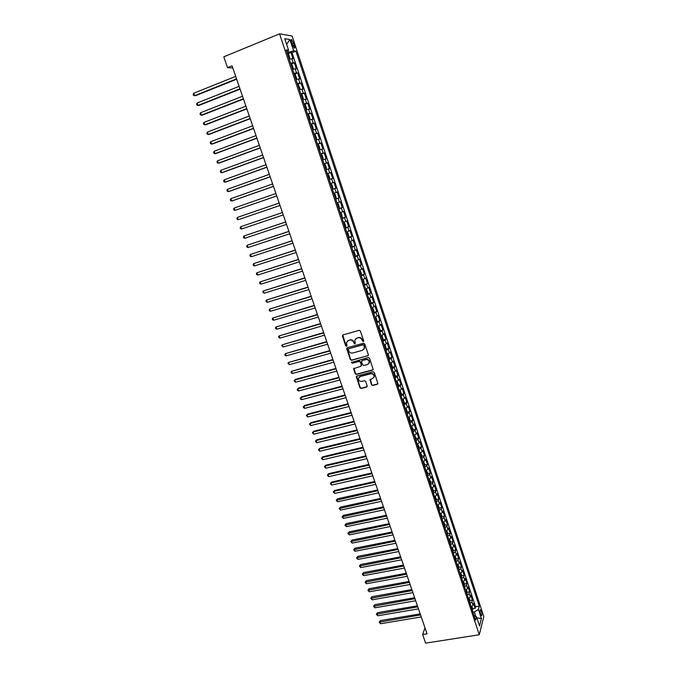 <?xml version="1.0" encoding="UTF-8"?>
<svg xmlns="http://www.w3.org/2000/svg" width="677" height="677" viewBox="0 0 677 677"><rect width="100%" height="100%" fill="white"/><g stroke="black" fill="none" stroke-linecap="round" stroke-linejoin="round"><path stroke-width="1.02" d="M363.261 341.657L363.676 340.836L360.376 331.011L359.157 330.342L342.968 334.92L342.384 336.097L345.702 345.845L346.539 346.311L346.971 345.854L346.421 342.587L348.384 340.497L349.73 340.125C351.532 339.812 352.819 340.523 353.597 342.257L354.875 343.992L355.307 343.527L354.756 340.294L356.745 338.153L358.099 337.781C359.91 337.468 361.205 338.178 361.983 339.922L363.261 341.657M355.687 338.712L358.353 337.535C360.156 337.222 361.45 337.933 362.229 339.676L362.66 340.946L363.634 341.36M342.774 335.005L345.964 345.592L346.912 346.023M347.369 341.022L349.992 339.879C351.786 339.566 353.081 340.277 353.851 342.012L354.283 343.281L355.247 343.696M481.355 611.221L480.577 609.765C479.841 609.892 479.849 611.39 480.577 614.259L481.355 615.706C482.092 615.571 482.092 614.081 481.355 611.221M371.546 384.807L372.748 385.484L377.292 384.299L377.927 383.605L374.279 372.418L373.078 371.749L356.931 376.031L356.314 376.691L359.961 387.828L361.163 388.496L366.604 387.075L367.196 385.941L365.648 381.371L364.446 380.702L361.746 381.413C359.572 381.54 358.471 380.516 358.438 378.35L360.105 376.573L370.734 373.755C372.892 373.619 374 374.626 374.059 376.776L372.367 378.621L369.964 379.772L371.546 384.807L372.985 385.196L377.851 383.851M279.567 33.85L223.799 56.817L227.531 67.666L232.076 65.813L427.035 633.807L422.634 634.51L425.613 643.15L479.291 634.738L279.567 33.85L292.117 35.999L483.81 616.569L479.291 634.738M367.755 355.924L368.356 354.765L364.708 343.908L363.49 343.239L347.318 347.724L346.734 348.883L350.39 359.656L351.591 360.325L368.28 355.535M369.507 358.201L373.171 369.464L372.536 370.15L356.39 374.449L355.188 373.78L353.606 368.711L360.748 366.299L361.332 365.148L360.299 362.093L359.098 361.425L352.302 363.261L351.439 362.449L368.296 357.532L369.507 358.201M472.631 608.758L475.144 608.335L473.502 603.393L473.037 605.111L471.937 601.802L470.083 603.545M469.889 600.524L472.411 600.101L470.769 595.142L470.287 596.826L469.186 593.509L467.325 595.235M467.138 592.273L469.669 591.833L468.027 586.866L467.536 588.525L466.428 585.19L464.549 586.908M464.38 583.989L466.927 583.54L465.268 578.556L464.769 580.189L463.66 576.846L461.773 578.539M461.612 575.678L464.168 575.222L462.509 570.212L461.993 571.828L460.885 568.468L458.989 570.144M458.837 567.343L461.401 566.869L459.734 561.851L459.209 563.433L458.101 560.065L456.188 561.724M456.053 558.974L458.625 558.491L456.95 553.447L456.416 555.013L455.299 551.637L453.378 553.278M453.251 550.579L455.833 550.088L454.157 545.027L453.615 546.559L452.49 543.166L450.569 544.79M450.442 542.15L453.04 541.651L451.356 536.573L450.806 538.08L449.68 534.678L447.742 536.286M447.624 533.696L450.23 533.18L448.546 528.085L447.979 529.566L446.854 526.156L444.899 527.747M444.797 525.208L447.421 524.683L445.72 519.572L445.153 521.028L444.019 517.6L442.056 519.174M441.963 516.695L444.594 516.162L442.893 511.033L442.309 512.455L441.167 509.019L439.204 510.576M439.111 508.156L441.759 507.606L440.05 502.461L439.458 503.857L438.315 500.413L436.335 501.945M436.259 499.584L438.908 499.017L437.198 493.855L436.597 495.226L435.446 491.773L433.458 493.288M433.39 490.977L436.056 490.402L434.338 485.223L433.72 486.568L432.569 483.099L430.572 484.597M430.513 482.346L433.195 481.762L431.469 476.557L430.843 477.877L429.683 474.391L427.678 475.872M427.619 473.68L430.318 473.088L428.583 467.866L427.949 469.161L426.789 465.658L424.767 467.122M424.724 464.989L427.432 464.38L425.698 459.141L425.046 460.402L423.878 456.899L421.847 458.337M421.813 456.264L424.538 455.646L422.795 450.383L422.135 451.627L420.967 448.098L418.919 449.52M418.894 447.514L421.627 446.879L419.884 441.599L419.207 442.809L418.039 439.271L415.983 440.676M415.966 438.721L418.716 438.078L416.956 432.781L416.279 433.965L415.103 430.42L413.038 431.799M413.021 429.912L415.788 429.252L414.028 423.937L413.334 425.088L412.149 421.526L410.076 422.888M410.067 421.06L412.852 420.383L411.083 415.052L410.38 416.177L409.196 412.606L407.105 413.952M407.105 412.183L409.907 411.498L408.129 406.141L407.41 407.241L406.225 403.653L404.127 404.973M404.135 403.272L406.945 402.57L405.168 397.204L404.44 398.271L403.247 394.666L401.131 395.969M401.148 394.336L403.974 393.616L402.189 388.226L401.453 389.258L400.251 385.653L398.135 386.931M398.152 385.365L400.996 384.629L399.21 379.222L398.457 380.229L397.255 376.598L395.123 377.859M395.14 376.361L398.008 375.608L396.214 370.184L395.444 371.157L394.242 367.518L392.093 368.762M392.127 367.323L395.013 366.553L393.202 361.112L392.432 362.051L391.221 358.404L389.063 359.622M389.097 358.251L392 357.473L390.189 352.006L389.402 352.92L388.183 349.256L386.017 350.458M386.051 349.154L388.979 348.35L387.159 342.867L386.355 343.755L385.137 340.074L382.962 341.25M383.004 340.015L385.941 339.202L384.121 333.693L383.309 334.548L382.082 330.858L379.89 332.018M379.932 330.85L382.903 330.021L381.066 324.495L380.246 325.315L379.018 321.617L376.818 322.751M376.861 321.651L379.848 320.805L378.011 315.254L377.174 316.049L375.938 312.334L373.721 313.443M373.772 312.419L376.776 311.555L374.931 305.987L374.085 306.749L372.849 303.017L370.624 304.108M370.674 303.152L373.704 302.272L371.851 296.687L370.988 297.415L369.752 293.666L367.509 294.74M367.56 293.86L370.615 292.955L368.753 287.344L367.882 288.047L366.638 284.289L364.387 285.33M364.175 284.695L367.518 283.604L365.648 277.976L364.768 278.636L363.515 274.87L361.247 275.894M361.163 275.2L364.404 274.219L362.533 268.566L361.636 269.201L360.376 265.418L358.108 266.416M357.913 265.833L361.281 264.792L359.402 259.13L358.488 259.731L357.236 255.931L354.943 256.905M354.773 256.397L358.15 255.339L356.263 249.652L355.34 250.219L354.071 246.403L351.778 247.367M351.625 246.919L355.002 245.853L353.115 240.14L352.175 240.673L350.906 236.848L348.596 237.788M348.469 237.415L351.845 236.324L349.95 230.595L349.002 231.094L347.724 227.26L345.397 228.166M345.304 227.87L348.68 226.77L346.776 221.015L345.812 221.481L344.534 217.63L342.198 218.519M342.122 218.29L345.498 217.173L343.586 211.402L342.613 211.833L341.326 207.966L338.974 208.829M338.923 208.677L342.308 207.543L340.387 201.746L339.397 202.152L338.111 198.268L335.75 199.106M335.716 199.021L339.109 197.879L337.18 192.065L336.173 192.429L334.878 188.528L332.509 189.348L335.894 188.181L333.956 182.341L330.562 183.509M330.554 183.475L332.94 182.672L331.637 178.753L332.661 178.44L330.723 172.584L327.329 173.761M327.296 173.659L329.691 172.88L328.387 168.945L329.42 168.666L327.473 162.785L324.08 163.986M324.021 163.8L326.432 163.047L325.121 159.103L326.17 158.858L324.215 152.951L320.822 154.17M320.737 153.907L323.157 153.18L321.846 149.219L322.912 149.008L320.949 143.084L317.547 144.311M317.437 143.981L319.874 143.27L318.554 139.301L319.637 139.124L317.665 133.174L314.263 134.418M314.128 134.012L316.574 133.335L315.254 129.341L316.345 129.205L314.365 123.231L310.963 124.492M310.802 124.009L313.265 123.349L311.936 119.347L313.045 119.245L311.056 113.254L307.654 114.531M307.468 113.964L309.939 113.338L308.61 109.319L309.736 109.251L307.739 103.234L304.337 104.529M304.117 103.886L306.605 103.276L305.268 99.248L306.41 99.214L304.405 93.181L301.197 94.408M300.757 93.764L303.262 93.189L301.917 89.136L303.068 89.144L301.062 83.085L297.618 84.303M297.381 83.609L299.903 83.051L298.557 78.989L299.716 79.04L297.702 72.955L294.613 74.165M293.996 73.412L296.526 72.888L295.172 68.809L296.357 68.885L294.334 62.783L290.594 63.173M291.262 64.002L294.334 62.783M291.567 42.617L294.131 48.101C294.918 48.389 294.986 47.415 294.343 45.173L291.77 39.698C290.992 39.401 290.924 40.383 291.567 42.617M475.144 608.335L475.567 606.761L479.291 606.143L295.908 51.147L293.632 50.86L287.141 52.781M479.291 606.143L478.427 609.435L481.423 618.507L479.553 625.929L476.506 616.747L475.601 620.183L286.193 49.92L288.58 50.225L284.755 38.699L289.883 39.52L293.632 50.86M475.567 606.761L292.041 52.704L290.949 52.569L292.98 58.704L289.231 59.068M296.526 72.888L297.702 72.955M299.903 83.051L301.062 83.085M303.262 93.189L304.405 93.181M306.605 103.276L307.739 103.234M309.939 113.338L311.056 113.254M313.265 123.349L314.365 123.231M316.574 133.335L317.665 133.174M319.874 143.27L320.949 143.084M323.157 153.18L324.215 152.951M326.432 163.047L327.473 162.785M329.691 172.88L330.723 172.584M332.94 182.672L333.956 182.341M335.894 188.181L334.878 188.528M339.109 197.879L338.111 198.268M342.308 207.543L341.326 207.966M345.498 217.173L344.534 217.63M348.68 226.77L347.724 227.26M351.845 236.324L350.906 236.848M355.002 245.853L354.071 246.403M358.15 255.339L357.236 255.931M361.281 264.792L360.376 265.418M364.404 274.219L363.515 274.87M367.518 283.604L366.638 284.289M370.615 292.955L369.752 293.666M373.704 302.272L372.849 303.017M376.776 311.555L375.938 312.334M379.848 320.805L379.018 321.617M382.903 330.021L382.082 330.858M385.941 339.202L385.137 340.074M388.979 348.35L388.183 349.256M392 357.473L391.221 358.404M395.013 366.553L394.242 367.518M398.008 375.608L397.255 376.598M400.996 384.629L400.251 385.653M403.974 393.616L403.247 394.666M406.945 402.57L406.225 403.653M409.907 411.498L409.196 412.606M412.852 420.383L412.149 421.526M415.788 429.252L415.103 430.42M418.716 438.078L418.039 439.271M421.627 446.879L420.967 448.098M424.538 455.646L423.878 456.899M427.432 464.38L426.789 465.658M430.318 473.088L429.683 474.391M433.195 481.762L432.569 483.099M436.056 490.402L435.446 491.773M438.908 499.017L438.315 500.413M441.759 507.606L441.167 509.019M444.594 516.162L444.019 517.6M447.421 524.683L446.854 526.156M450.23 533.18L449.68 534.678M453.04 541.651L452.49 543.166M455.833 550.088L455.299 551.637M458.625 558.491L458.101 560.065M461.401 566.869L460.885 568.468M464.168 575.222L463.66 576.846M466.927 583.54L466.428 585.19M469.669 591.833L469.186 593.509M472.411 600.101L471.937 601.802M475.846 616.459L474.34 611.932L472.944 612.169M288.597 52.197L288.063 50.58M424.987 627.85L422.634 634.51M227.531 67.666L232.82 67.988M287.903 53.796L290.949 52.569M292.041 52.704L295.908 51.147M286.726 51.52L288.58 50.225M295.172 68.809L292.642 69.325M298.557 78.989L296.035 79.531M301.917 89.136L299.412 89.703M305.268 99.248L302.78 99.841M308.61 109.319L306.131 109.936M311.936 119.347L309.474 119.998M315.254 129.341L312.799 130.018M318.554 139.301L316.117 139.995M321.846 149.219L319.417 149.939M325.121 159.103L322.709 159.848M328.387 168.945L325.984 169.715M331.637 178.753L329.25 179.549M333.803 193.258L336.173 192.429M337.036 202.998L339.397 202.152M340.269 212.705L342.613 211.833M343.476 222.378L345.812 221.481M346.675 232.016L349.002 231.094M349.865 241.621L352.175 240.673M353.047 251.184L355.34 250.219M356.212 260.713L358.488 259.731M359.369 270.216L361.636 269.201M362.508 279.677L364.768 278.636M365.639 289.096L367.882 288.047M368.753 298.489L370.988 297.415M371.868 307.849L374.085 306.749M374.965 317.174L377.174 316.049M378.045 326.458L380.246 325.315M381.117 335.716L383.309 334.548M384.181 344.94L386.355 343.755M387.236 354.13L389.402 352.92M391.839 367.992L392.211 366.35L391.306 363.617L390.282 363.304L392.432 362.051M394.86 377.081L395.216 375.413L394.319 372.697L393.312 372.409L395.444 371.157M396.324 381.498L398.457 380.229M399.337 390.553L401.453 389.258M402.333 399.574L404.44 398.271M405.32 408.57L407.41 407.241M408.299 417.531L410.38 416.177M411.261 426.459L413.334 425.088M414.214 435.353L416.279 433.965M417.176 444.214L419.207 442.809M420.095 453.048L422.135 451.627M423.015 461.858L425.046 460.402M425.935 470.625L427.949 469.161M428.837 479.367L430.843 477.877M431.723 488.075L433.72 486.568M434.609 496.749L436.597 495.226M437.477 505.397L439.458 503.857M440.346 514.021L442.309 512.455M443.198 522.61L445.153 521.028M446.041 531.166L447.979 529.566M448.868 539.696L450.806 538.08M451.694 548.192L453.615 546.559M454.504 556.655L456.416 555.013M457.313 565.1L459.209 563.433M460.106 573.512L461.993 571.828M462.89 581.89L464.769 580.189M465.658 590.242L467.536 588.525M468.425 598.561L470.287 596.826M476.506 616.747L474.12 615.698M471.184 606.863L473.037 605.111M474.34 611.932L478.427 609.435M286.625 44.335L289.883 39.52M481.423 618.507L476.862 617.813M347.089 347.826L350.652 359.394L351.854 360.062L368 355.67M363.777 345.27L362.931 344.805L348.731 348.731L348.3 349.188L348.773 350.872C349.552 352.599 350.83 353.309 352.624 353.013L362.33 350.347L364.336 348.164L364.023 345.025L362.931 344.805M348.621 348.773L363.177 344.551M363.718 349.467L364.59 347.91L364.226 346.607M364.023 345.025L364.471 346.353M353.961 368.178L355.442 373.509L356.644 374.169L373.078 369.735M361.264 365.902L361.586 364.878L360.553 361.831L359.343 361.163L352.302 363.261M351.744 362.043L352.556 362.999M367.552 364.471L369.244 362.635C369.202 360.452 368.085 359.436 365.91 359.58L362.153 360.596L361.56 361.755L362.593 364.81L363.794 365.478L367.552 364.471M368.796 363.642L369.481 362.373C369.439 360.189 368.33 359.174 366.147 359.318L365.91 359.58M361.882 360.723L366.147 359.318M370.285 379.238L371.775 384.519M373.67 377.732L374.296 376.497C374.237 374.347 373.129 373.34 370.971 373.484L370.734 373.755M359.106 377.123L360.35 376.294L370.971 373.484M356.652 376.158L360.206 387.54L361.408 388.209L367.154 386.643M289.172 58.899L289.79 57.824L288.766 54.752L287.437 53.661M287.793 53.678L289.147 58.797M235.698 76.374L193.732 93.231L194.595 95.677L195.619 95.669L236.679 79.226M288.495 56.843L288.089 55.616M193.732 93.231L193.19 94.408L193.537 95.389L194.595 95.677L236.561 78.862M292.574 69.122L293.175 68.03L292.159 64.975L290.848 63.917M239.125 86.334L197.168 102.997L198.022 105.426L199.038 105.392L240.09 89.144M291.897 67.082L291.542 65.872M197.168 102.997L196.626 104.156L196.965 105.13L198.022 105.426L239.971 88.822M295.959 79.311L296.551 78.202L295.544 75.155L294.233 74.131M242.527 96.261L200.595 112.72L201.45 115.141L202.448 115.09L243.483 99.037M295.282 77.288L294.935 76.078M200.595 112.72L200.045 113.863L200.384 114.836L201.45 115.141L243.382 98.732M299.623 89.313L299.919 88.332L297.956 84.295L299.623 89.313M245.92 106.145L204.005 122.41L204.86 124.822L205.85 124.746L246.86 108.887M298.659 87.451L298.261 86.241M204.005 122.41L203.455 123.536L203.794 124.5L204.86 124.822L246.767 108.616M302.687 99.561L303.271 98.427L302.264 95.406L300.986 94.441M249.305 115.995L207.407 132.057L208.254 134.469L209.235 134.368L250.228 118.703M302.027 97.573L301.62 96.371M207.407 132.057L206.849 133.174L207.187 134.139L208.254 134.469L250.143 118.458M306.029 109.64L306.605 108.489L305.606 105.477L304.337 104.537M252.673 125.812L210.792 141.679L211.639 144.074L212.612 143.947L253.587 128.478M305.369 107.66L304.972 106.458M210.792 141.679L210.234 142.779L210.572 143.736L211.639 144.074L253.511 128.266M309.364 119.668L309.931 118.5L308.94 115.505L307.68 114.599M256.024 135.595L214.169 151.259L215.007 153.654L215.971 153.501L256.93 138.218M308.712 117.705L308.382 116.52M214.169 151.259L213.602 152.35L213.94 153.307L215.007 153.654L256.862 138.032M312.681 129.662L313.248 128.486L312.258 125.49L311.005 124.619M259.376 145.335L217.529 160.813L218.366 163.191L219.323 163.022L260.264 147.924M312.038 127.716L311.64 126.523M217.529 160.813L216.962 161.888L217.3 162.835L218.366 163.191L260.205 147.764M315.99 139.623L316.548 138.43L315.558 135.451L314.323 134.605M314.653 134.562L315.981 139.589M262.701 155.041L220.88 170.325L221.717 172.703L222.665 172.5L263.581 157.597M315.347 137.693L314.957 136.5M220.88 170.325L220.313 171.383L220.643 172.33L221.717 172.703L263.539 157.462M319.578 149.439L319.84 148.331L318.85 145.369L317.631 144.556M266.027 164.714L224.222 179.803L225.052 182.172L225.991 181.952L266.89 167.236M317.953 144.506L319.578 149.414M318.647 147.628L318.258 146.444M224.222 179.803L223.647 180.852L223.977 181.791L225.052 182.172L266.848 167.126M322.565 159.425L323.115 158.206L322.134 155.245L320.915 154.466M321.236 154.407L322.557 159.408M269.328 174.353L227.548 189.255L228.377 191.608L229.3 191.371L270.182 176.832M321.939 157.521L321.541 156.345M227.548 189.255L226.973 190.279L227.303 191.219L228.377 191.608L270.157 176.756M325.84 169.275L326.373 168.031L325.4 165.086L324.198 164.333M272.628 183.949L230.865 198.666L231.686 201.01L232.6 200.747L273.466 186.403M325.214 167.388L324.825 166.212M230.865 198.666L230.282 199.681L230.612 200.62L231.686 201.01L273.449 186.344M329.386 178.982L329.631 177.831L328.65 174.894L327.465 174.175M275.911 193.52L234.166 208.042L234.987 210.378L276.741 195.932M328.472 177.213L328.083 176.037M234.166 208.042L233.582 209.041L233.912 209.98L234.987 210.378L276.732 195.907M332.339 188.858L332.864 187.588L331.899 184.669L330.723 183.966M239.176 219.407L279.999 205.427L239.176 219.407M331.722 186.996L331.341 185.828M279.178 203.049L237.458 217.385L238.279 219.72L237.195 219.306L236.874 218.375L237.458 217.385M334.252 193.63L335.132 194.401L336.097 197.312L335.868 198.463L334.269 193.647M241.554 229.021L240.47 228.598L240.149 227.667L240.733 226.693L282.444 212.544L240.733 226.693L241.554 229.021L283.257 214.914M334.963 196.745L334.582 195.585M339.084 208.194L337.188 203.455L338.348 204.099L339.312 207.001L338.805 208.304M285.677 221.963L243.999 235.977L244.82 238.287L286.498 224.366M338.187 206.46L337.806 205.309M285.686 222.005L243.999 235.977L243.407 236.933L243.737 237.855L244.82 238.287M340.692 213.035L341.555 213.754L342.3 217.833L340.717 213.052M288.901 231.365L247.257 245.218L248.07 247.528L289.731 233.785M341.403 216.141L341.022 214.99M288.927 231.432L247.257 245.218L246.665 246.166L246.987 247.088L248.07 247.528M345.219 227.616L345.71 226.262L344.754 223.385L343.62 222.801M345.498 227.464L343.611 222.775M292.117 240.733L250.507 254.434L251.311 256.727L292.955 243.17M344.61 225.788L344.229 224.637M292.151 240.826L250.507 254.434L249.906 255.364L250.228 256.278L251.311 256.727M348.401 237.212L348.883 235.841L347.936 232.973L346.81 232.423M295.316 250.067L253.74 263.607L254.544 265.9L296.162 252.521M347.8 235.393L347.419 234.25M295.358 250.185L253.74 263.607L253.13 264.529L253.46 265.443L254.544 265.9M351.583 246.783L352.057 245.387L351.109 242.527L349.992 242.002M298.515 259.367L256.955 272.755L257.759 275.04L299.361 261.838M350.982 244.964L350.601 243.822M298.565 259.511L256.955 272.755L256.355 273.66L256.676 274.574L257.759 275.04M354.748 256.312L355.213 254.899L354.266 252.047L353.166 251.548M301.697 268.634L260.171 281.869L260.967 284.145L302.543 271.122M354.147 254.501L353.766 253.367M301.747 268.803L260.171 281.869L259.562 282.766L259.875 283.671L260.967 284.145M357.905 265.807L358.353 264.368L357.414 261.534L356.322 261.06M304.862 277.866L263.37 290.958L264.165 293.217L305.725 280.371M357.304 264.005L356.923 262.871M304.929 278.069L263.37 290.958L262.752 291.829L264.165 293.217M361.044 275.268L361.493 273.813L360.553 270.986L359.47 270.538M308.018 287.073L266.552 300.004L267.347 302.264L308.89 289.595M360.443 273.466L360.071 272.34M308.094 287.293L266.552 300.004L265.943 300.867L266.256 301.773L267.347 302.264M362.897 279.838L364.446 284.501L363.676 280.396L362.61 279.982M311.166 296.238L269.725 309.025L270.521 311.268L312.038 298.777M363.583 282.901L363.202 281.776M311.251 296.484L269.725 309.025L269.116 309.871L269.429 310.777L270.521 311.268M367.289 294.08L367.721 292.591L366.79 289.781L365.732 289.392M367.56 293.886L365.707 289.316M314.306 305.378L272.89 318.012L273.686 320.246L315.177 307.925M366.697 292.295L366.443 291.178M314.399 305.64L272.89 318.012L272.272 318.85L272.586 319.747L273.686 320.246M370.404 303.44L370.827 301.925L369.896 299.132L368.847 298.769M317.428 314.475L276.047 326.966L276.834 329.2L318.308 317.048M369.811 301.663L369.439 300.546M317.53 314.771L276.047 326.966L275.429 327.786L275.742 328.683L276.834 329.2M373.501 312.766L373.916 311.225L372.985 308.441L371.952 308.103M373.755 312.554L371.918 308.018M320.543 323.547L279.195 335.885L279.973 338.111L321.431 326.136M372.909 310.988L372.536 309.88M320.653 323.868L279.195 335.885L278.569 336.697L278.882 337.595L279.973 338.111M376.581 322.049L376.987 320.5L376.065 317.725L375.041 317.411M323.64 332.585L282.326 344.779L283.104 346.996L324.537 335.191M375.997 320.289L375.625 319.18M323.758 332.932L282.326 344.779L281.691 345.583L283.104 346.996M379.653 331.307L380.051 329.733L379.137 326.966L378.121 326.686M326.737 341.597L285.44 353.639L286.219 355.848L327.634 344.212M379.069 329.547L378.705 328.447M326.856 341.961L285.44 353.639L284.814 354.426L285.127 355.315L286.219 355.848M382.717 340.531L383.106 338.94L382.192 336.181L381.193 335.919M382.97 340.303L381.151 335.809M329.817 350.568L288.554 362.474L289.333 364.675L330.714 353.199M382.141 338.771L381.769 337.671M329.944 350.957L288.554 362.474L287.92 363.244L289.333 364.675M385.772 349.713L386.152 348.105L385.238 345.355L384.248 345.126M386.025 349.484L384.206 345.008M332.881 359.512L291.652 371.275L292.422 373.467L333.795 362.161M385.188 347.97L384.824 346.869M333.025 359.919L291.652 371.275L291.017 372.037L291.322 372.909L292.422 373.467M388.81 358.869L389.19 357.244L388.276 354.503L387.295 354.299M389.063 358.632L387.252 354.173M335.944 368.423L295.477 379.374L294.74 380.042L295.51 382.226L336.858 371.089M388.234 357.134L387.997 356.034M336.088 368.855L294.74 380.042L294.097 380.796L295.51 382.226M338.991 377.301L298.549 388.09L297.821 388.776L298.591 390.959L339.913 379.983M391.264 366.257L390.908 365.174M339.152 377.758L297.821 388.776L297.178 389.52L297.482 390.392L298.591 390.959M342.029 386.152L301.603 396.781L300.884 397.492L301.654 399.658L342.951 388.843M394.285 375.354L393.929 374.271M342.19 386.635L300.884 397.492L300.241 398.211L300.546 399.083L301.654 399.658M397.873 386.135L398.22 384.451L397.323 381.743L396.367 381.616M345.058 394.97L304.658 405.447L303.939 406.166L304.709 408.333L345.981 397.678M397.297 384.418L397.069 383.326M345.228 395.478L303.939 406.166L303.296 406.885L303.601 407.749L304.709 408.333M400.869 395.165L401.207 393.464L400.31 390.764L399.371 390.654M348.071 403.763L307.697 414.07L306.986 414.815L307.747 416.973L349.002 406.479M400.293 393.447L399.938 392.372M348.249 404.287L306.986 414.815L306.334 415.517L307.747 416.973M402.62 399.447L403.297 399.743L404.186 402.434L403.856 404.152M351.075 412.513L310.718 422.676L310.024 423.438L310.785 425.588L352.015 415.255M403.289 402.443L403.06 401.359M351.261 413.063L310.024 423.438L309.372 424.124L310.718 422.676M310.785 425.588L309.372 424.124M405.633 408.434L406.268 408.696L407.156 411.379L406.826 413.114M354.071 421.246L313.739 431.249L313.053 432.028L313.806 434.169L355.019 423.997M406.259 411.413L406.039 410.33M354.266 421.813L313.053 432.028L312.393 432.705L313.739 431.249M313.806 434.169L312.393 432.705M408.629 417.379L409.23 417.616L410.118 420.29L409.797 422.042M357.058 429.937L316.743 439.788L316.066 440.583L316.819 442.716L358.006 432.705M409.23 420.349L408.874 419.283M357.261 430.53L316.066 440.583L315.406 441.252L316.743 439.788M316.819 442.716L315.406 441.252M411.616 426.298L413.063 429.167L412.75 430.936M360.029 438.603L319.739 448.301L319.07 449.113L319.815 451.246L360.985 441.387M412.191 429.252L411.971 428.169M360.24 439.221L319.07 449.113L318.41 449.773L319.739 448.301M319.815 451.246L318.41 449.773M414.595 435.176L416 438.011L415.695 439.805M362.999 447.243L322.726 456.78L322.066 457.618L322.811 459.734L363.955 450.036M415.136 438.121L414.781 437.063M363.21 447.878L322.066 457.618L321.397 458.261L322.726 456.78M322.811 459.734L321.397 458.261M417.565 444.027L418.928 446.828L418.631 448.639M365.952 455.849L325.705 465.234L325.045 466.089L325.789 468.205L366.909 458.651M418.073 446.955L417.717 445.906M366.172 456.501L325.045 466.089L324.376 466.724L325.705 465.234M325.789 468.205L324.376 466.724M420.527 452.845L421.839 455.613L421.551 457.44M368.889 464.422L328.667 473.663L328.023 474.535L328.76 476.642L369.862 467.248M420.992 455.765L420.645 454.716M369.126 465.099L328.023 474.535L327.346 475.152L328.667 473.663M328.76 476.642L327.346 475.152M423.48 461.638L424.75 464.371L424.462 466.208M371.825 472.969L331.628 482.058L330.985 482.946L331.722 485.045L372.799 475.804M423.912 464.54L423.7 463.474M372.062 473.672L330.985 482.946L330.308 483.556L331.628 482.058M331.722 485.045L330.308 483.556M426.417 470.388L427.644 473.088L427.365 474.949M374.753 481.482L334.573 490.427L333.939 491.333L334.675 493.423L375.727 484.334M426.815 473.291L426.612 472.224M374.999 482.202L333.939 491.333L333.262 491.934L334.573 490.427M334.675 493.423L333.262 491.934M429.353 479.104L430.53 481.779L430.259 483.657M377.664 489.97L337.51 498.771L336.884 499.694L337.611 501.775L378.646 492.839M429.709 482.007L429.362 480.966M377.918 490.715L336.207 500.278L337.51 498.771M337.611 501.775L336.207 500.278M432.281 487.795L433.407 490.444L433.145 492.34M380.567 498.433L340.429 507.081L339.812 508.021L340.548 510.103L381.557 501.31M432.595 490.69L432.391 489.632M380.829 499.194L339.135 508.596L340.429 507.081M340.548 510.103L339.135 508.596M435.201 496.453L436.267 499.076L436.013 500.988M383.461 506.861L343.349 515.366L342.74 516.323L343.467 518.396L384.451 509.756M435.472 499.338L435.269 498.28M383.732 507.648L342.054 516.889L343.349 515.366M343.467 518.396L342.054 516.889M438.112 505.076L439.128 507.674L438.874 509.603M386.347 515.265L346.252 523.626L345.651 524.599L346.379 526.664L387.337 518.167M438.332 507.962L438.137 506.912M386.618 516.069L344.965 525.149L346.252 523.626M346.379 526.664L344.965 525.149M441.015 513.665L441.971 516.246L441.726 518.193M389.216 523.634L349.154 531.851L348.553 532.841L349.281 534.898L390.214 526.554M441.184 516.559L440.989 515.502M389.495 524.463L347.868 533.383L349.154 531.851M349.281 534.898L347.868 533.383M443.909 522.229L444.806 524.793L444.569 526.748M392.085 531.978L352.04 540.051L351.448 541.058L352.175 543.106L393.083 534.915M444.036 525.124L443.841 524.074M392.372 532.824L350.762 541.592L352.04 540.051M352.175 543.106L350.762 541.592M446.786 530.76L447.632 533.307L447.404 535.279M394.936 540.297L354.917 548.226L354.333 549.25L355.053 551.29L395.943 543.242M446.862 533.654L446.676 532.604M395.233 541.16L353.639 549.766L354.917 548.226M355.053 551.29L353.639 549.766M449.621 539.281L450.45 541.786L450.23 543.775M397.78 548.582L357.786 556.376L357.211 557.416L357.93 559.447L398.795 551.543M449.689 542.159L449.503 541.109M398.084 549.47L356.517 557.924L357.786 556.376M357.93 559.447L356.517 557.924M452.439 547.778L453.251 550.24L453.04 552.246M400.615 556.841L360.638 564.491L360.071 565.549L360.79 567.58L401.63 559.811M452.507 550.638L452.168 549.622M400.928 557.746L359.377 566.048L360.638 564.491M360.79 567.58L359.377 566.048M455.249 556.24L456.053 558.66L455.841 560.683M403.441 565.075L363.49 572.59L362.931 573.656L363.642 575.678L404.465 568.054M455.308 559.084L455.122 558.034M403.754 565.997L362.229 574.147L363.49 572.59M363.642 575.678L362.229 574.147M458.05 564.677L458.837 567.055L458.634 569.095M406.259 573.275L366.325 580.654L365.775 581.738L366.485 583.752L407.283 576.271M458.109 567.495L457.923 566.454M406.581 574.223L365.072 582.22L366.325 580.654M366.485 583.752L365.072 582.22M460.842 573.089L461.612 575.425L461.418 577.473M409.06 581.458L369.16 588.694L368.618 589.794L369.32 591.8L410.093 584.463M460.893 575.882L460.563 574.883M409.39 582.415L367.907 590.259L369.16 588.694M369.32 591.8L367.907 590.259M463.618 581.467L464.38 583.76L464.194 585.825M411.861 589.599L371.978 596.699L371.445 597.825L372.147 599.822L412.894 592.62M463.669 584.243L463.339 583.244M412.191 590.581L370.734 598.282L371.978 596.699M372.147 599.822L370.734 598.282M466.394 589.819L467.138 592.07L466.961 594.152M414.646 597.723L374.787 604.688L374.263 605.822L374.965 607.819L415.686 600.753M466.436 592.57L466.25 591.529M414.993 598.722L373.552 606.27L374.787 604.688M374.965 607.819L373.552 606.27M469.153 598.138L469.889 600.347L469.711 602.445M417.421 605.822L377.588 612.651L377.064 613.802L377.766 615.791L418.471 608.86M469.195 600.871L468.865 599.881M417.777 606.837L376.361 614.234L377.588 612.651M377.766 615.791L376.361 614.234M471.911 606.431L472.631 608.598L472.461 610.713M420.189 613.887L380.381 620.581L379.865 621.748L380.567 623.729L421.238 616.942M471.937 609.139L471.615 608.158M420.552 614.919L379.154 622.171L380.381 620.581M380.567 623.729L379.154 622.171M293.141 62.673L291.787 58.577M291.897 43.616L293.598 42.922M292.684 45.85L294.343 45.173M292.87 68.978L291.195 63.926M296.255 79.167L294.58 74.131M302.983 99.426L301.324 94.425M306.326 109.496L304.675 104.52M309.66 119.533L308.01 114.574M312.977 129.527L311.335 124.585M326.136 169.14L324.52 164.274M329.394 178.956L327.778 174.099M332.635 188.731L331.036 183.89M348.689 237.052L347.115 232.313M351.862 246.614L350.288 241.884M355.027 256.134L353.462 251.429M358.175 265.629L356.618 260.933M361.315 275.082L359.758 270.402M370.666 303.237L369.126 298.608M376.844 321.837L375.312 317.242M379.915 331.087L378.392 326.509M392.085 367.746L390.587 363.236M395.106 376.835L393.616 372.342M398.11 385.882L396.62 381.405M401.106 394.903L399.625 390.443M404.093 403.89L402.612 399.455M407.063 412.843L405.599 408.443M410.025 421.763L408.578 417.404M412.978 430.657L411.54 426.332M415.923 439.517L414.493 435.226M418.851 448.343L417.438 444.087M421.771 457.136L420.375 452.921M424.682 465.903L423.294 461.722M427.585 474.636L426.205 470.498M430.479 483.344L429.108 479.231M433.356 492.018L432.002 487.939M436.225 500.658L434.879 496.622M439.085 509.273L437.757 505.27M441.937 517.854L440.617 513.885M444.772 526.41L443.469 522.475M447.607 534.932L446.312 531.03M450.425 543.428L449.139 539.552M453.235 551.89L451.965 548.057M456.036 560.328L454.775 556.519M458.828 568.731L457.576 564.957M461.612 577.109L460.368 573.368M464.38 585.453L463.153 581.746M467.147 593.771L465.928 590.099M469.897 602.065L468.687 598.426M472.639 610.324L471.446 606.719M291.161 39.943L291.77 39.698"/></g></svg>
